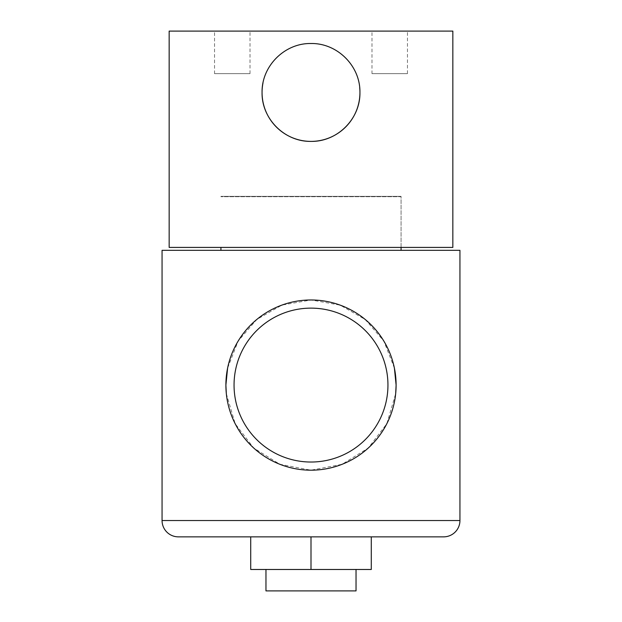 <?xml version="1.0" encoding="UTF-8"?>
<svg xmlns="http://www.w3.org/2000/svg" width="622" height="622" viewBox="0 0 622 622"><rect width="100%" height="100%" fill="white"/><g stroke="black" fill="none" stroke-linecap="round" stroke-linejoin="round"><path stroke-width="0.47" stroke-dasharray="3.11 2.33" d="M359.703 87.632A48.936 48.936 0 0 0 263.013 82.843M262.064 92.453C261.574 66.072 284.612 43.011 311.008 43.509C337.381 43.019 360.457 66.103 359.936 92.453A48.936 48.936 0 0 0 311 43.509A48.936 48.936 0 0 0 262.064 92.453A48.936 48.936 0 0 0 311 141.388A48.936 48.936 0 0 0 359.936 92.453C360.441 118.833 337.349 141.886 311.023 141.388C284.588 141.878 261.567 118.802 262.064 92.453M371.995 73.653L407.457 73.653L371.995 73.653L371.995 31.1L407.457 31.1L371.995 31.1M407.457 73.653L407.457 31.1M214.543 73.653L250.005 73.653L214.543 73.653L214.543 31.1L250.005 31.1L214.543 31.1M250.005 73.653L250.005 31.1M401.073 196.35L220.927 196.35L401.073 196.35L401.073 247.416L220.927 247.416L401.073 247.416L401.073 196.707L220.927 196.707L401.073 196.707M169.153 247.416L452.847 247.416M169.153 31.1L452.847 31.1M265.967 569.48L356.033 569.48L265.967 569.48M387.949 385.08A76.949 76.949 0 0 0 311 308.131A76.949 76.949 0 0 0 234.051 385.08A76.949 76.949 0 0 0 311 462.029A76.949 76.949 0 0 0 387.949 385.08M226.322 393.656L235.178 423.738L253.714 448.019L279.83 464.276L310.899 470.185L342.092 464.307L368.317 447.995L386.837 423.714L395.678 393.648M401.073 250.324L220.927 250.324L401.073 250.324M394.41 368.162L383.844 341.066L365.223 319.483L340.234 305.153L311.124 299.975L281.898 305.099L256.769 319.483L238.148 341.081L227.598 368.131M250.713 536.856L371.287 536.856L311 536.856L371.287 536.856L371.287 569.48L311 569.48L311 536.856L250.713 536.856L250.713 569.48L311 569.48M162.062 250.324L459.938 250.324M265.967 590.9L356.033 590.9M459.938 520.544L162.062 520.544"/><path stroke-width="0.93" d="M263.013 82.843A48.936 48.936 0 0 0 262.064 92.453C261.559 66.072 284.651 43.019 310.977 43.509C337.412 43.019 360.433 66.095 359.936 92.453A48.936 48.936 0 0 0 359.703 87.632M359.936 92.453C360.426 118.833 337.388 141.886 310.992 141.388C284.619 141.878 261.543 118.794 262.064 92.453A48.936 48.936 0 0 0 311 141.388A48.936 48.936 0 0 0 359.936 92.453M452.847 247.416L169.153 247.416L169.153 31.1L452.847 31.1L452.847 247.416M356.033 569.48L356.033 590.9L265.967 590.9L265.967 569.48M162.062 520.544L459.938 520.544L459.938 250.324L162.062 250.324L162.062 520.544A16.312 16.312 0 0 0 178.374 536.856L311 536.856L311 569.48L250.713 569.48L250.713 536.856M459.938 520.544A16.312 16.312 0 0 1 443.626 536.856L178.374 536.856M387.949 385.08A76.949 76.949 0 0 0 311 308.131A76.949 76.949 0 0 0 234.051 385.08A76.949 76.949 0 0 0 311 462.029A76.949 76.949 0 0 0 387.949 385.08M227.598 368.131L225.895 385.08A85.105 85.105 0 0 0 311 470.185A85.105 85.105 0 0 0 396.105 385.08L394.41 368.162M395.678 393.648L396.105 385.08A85.105 85.105 0 0 0 311 299.975A85.105 85.105 0 0 0 225.895 385.08L226.322 393.656M401.073 250.324L401.073 247.416M220.927 250.324L220.927 247.416M311 569.48L371.287 569.48L371.287 536.856L443.626 536.856"/></g></svg>
